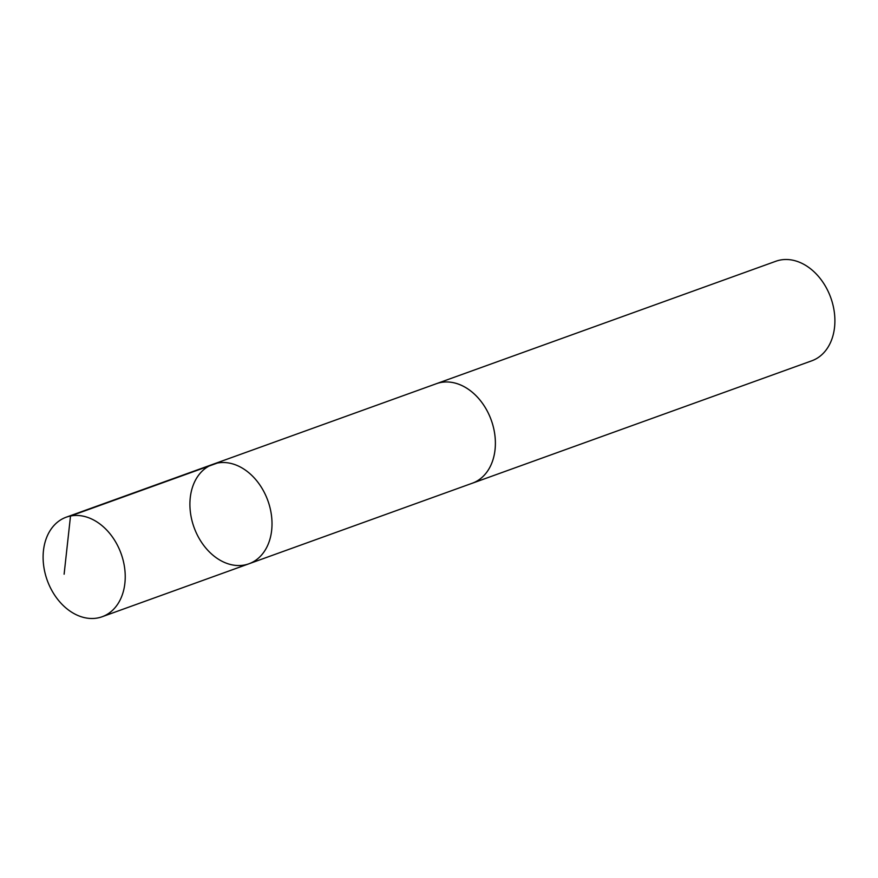 <?xml version="1.0" encoding="UTF-8"?>
<svg xmlns="http://www.w3.org/2000/svg" width="878" height="878" viewBox="0 0 878 878"><rect width="100%" height="100%" fill="white"/><g stroke="black" fill="none" stroke-linecap="round" stroke-linejoin="round"><path stroke-width="1.32" d="M435.367 384.081A52.91 39.258 70.2 0 1 436.388 383.697A52.889 39.247 70.2 0 1 456.681 383.543A52.889 39.247 70.2 0 1 494.588 433.128A52.889 39.247 70.2 0 1 472.276 483.229L248.913 563.797A52.91 39.258 -109.8 0 0 267.889 500.712A52.91 39.258 -109.8 0 0 213.014 464.264A52.91 39.258 -109.8 0 0 190.702 514.376A52.91 39.258 -109.8 0 0 228.62 563.972A52.91 39.258 -109.8 0 0 248.913 563.797A52.91 39.258 -109.8 0 0 267.889 500.712A52.91 39.258 -109.8 0 0 213.014 464.264L66.212 517.197A52.91 39.258 70.2 0 1 86.516 517.021A52.91 39.258 70.2 0 1 124.435 566.628A52.91 39.258 70.2 0 1 102.122 616.751A52.91 39.258 70.2 0 1 81.819 616.927A52.91 39.258 70.2 0 1 43.9 567.32A52.91 39.258 70.2 0 1 66.212 517.197M213.014 464.264L436.388 383.708A52.91 39.258 70.2 0 1 456.681 383.521A52.91 39.258 70.2 0 1 494.599 433.128A52.91 39.258 70.2 0 1 472.287 483.24A52.91 39.258 70.2 0 1 471.256 483.591M436.388 383.697L775.878 261.249A52.91 39.258 70.2 0 1 796.181 261.073A52.91 39.258 70.2 0 1 834.1 310.68A52.91 39.258 70.2 0 1 811.788 360.803L472.287 483.24M217.305 463.068L70.514 516.012L64.116 574.201M248.913 563.797L102.122 616.751"/></g></svg>
